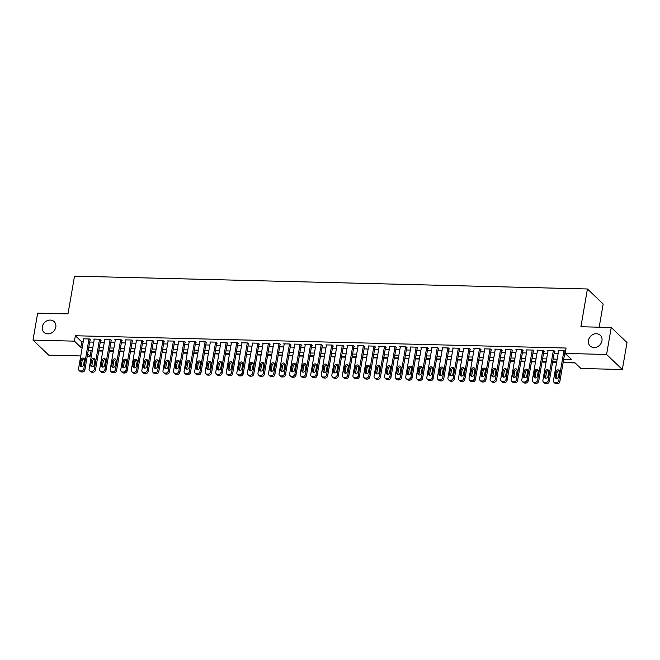 <?xml version="1.0" encoding="UTF-8"?>
<svg xmlns="http://www.w3.org/2000/svg" width="660" height="660" viewBox="0 0 660 660"><rect width="100%" height="100%" fill="white"/><g stroke="black" fill="none" stroke-linecap="round" stroke-linejoin="round"><path stroke-width="0.99" d="M55.803 327.137A7.384 6.344 133.7 0 1 50.935 333.25A7.384 6.344 133.7 0 1 43.948 332.302A7.384 6.344 133.7 0 1 42.298 326.799A7.384 6.344 133.7 0 1 47.157 320.694A7.384 6.344 133.7 0 1 54.145 321.635A7.384 6.344 133.7 0 1 55.803 327.137M601.953 340.808A7.384 6.344 133.7 0 1 597.094 346.921A7.384 6.344 133.7 0 1 590.106 345.972A7.384 6.344 133.7 0 1 588.448 340.469A7.384 6.344 133.7 0 1 593.315 334.356A7.384 6.344 133.7 0 1 600.303 335.305A7.384 6.344 133.7 0 1 601.953 340.808M599.181 327.195L603.182 304.029L587.433 288.981L74.522 276.144L67.996 313.904L37.661 313.145L33 340.106L74.423 341.146L80.809 347.251L82.261 347.284M587.433 288.981L580.907 326.741L611.251 327.5L627 342.548L622.339 369.509L580.915 368.478L574.53 362.373L563.211 362.092M90.544 350.262L92.243 350.831M98.752 350.988L102.795 351.095M109.312 351.26L113.355 351.359M119.864 351.524L123.907 351.623M130.416 351.788L134.458 351.887M140.968 352.052L145.01 352.151M151.528 352.316L155.57 352.415M162.079 352.58L166.122 352.679M172.631 352.844L176.674 352.943M183.183 353.108L187.225 353.207M193.743 353.372L197.785 353.471M204.295 353.636L208.337 353.735M214.846 353.9L218.889 353.999M225.398 354.164L229.441 354.263M235.95 354.428L239.992 354.527M246.51 354.692L250.552 354.791M257.062 354.956L261.104 355.055M267.613 355.22L271.656 355.319M278.165 355.484L282.208 355.583M288.725 355.748L292.768 355.847M299.277 356.012L303.32 356.111M309.829 356.276L313.871 356.375M320.38 356.54L324.423 356.639M330.94 356.804L334.983 356.903M341.492 357.068L345.535 357.167M352.044 357.332L356.087 357.431M362.596 357.596L366.638 357.695M373.156 357.86L377.19 357.959M383.707 358.124L387.75 358.223M394.259 358.388L398.302 358.487M404.811 358.652L408.853 358.751M415.363 358.916L419.405 359.015M425.923 359.18L429.965 359.279M436.474 359.444L440.517 359.543M447.026 359.708L451.069 359.807M457.578 359.972L461.62 360.071M468.138 360.236L472.18 360.335M478.69 360.5L482.732 360.599M489.241 360.764L493.284 360.863M499.793 361.028L503.836 361.127M510.353 361.292L514.396 361.391M520.905 361.556L524.947 361.655M531.457 361.82L535.499 361.919M542.009 362.084L546.051 362.183M552.56 362.348L556.603 362.447M563.12 362.612L575.099 362.917M91.105 350.798L90.172 356.194L87.269 356.12M80.759 355.954L48.749 355.154L33 340.106M90.057 339.983L90.585 339.999L89.521 338.976L83.193 338.819L83.647 339.257M100.609 340.246L101.137 340.263L100.072 339.24L93.745 339.083L94.198 339.521M111.169 340.51L111.697 340.527L110.632 339.504L104.296 339.347L104.75 339.784M121.72 340.774L122.248 340.791L121.184 339.768L114.848 339.611L115.302 340.048M132.272 341.038L132.8 341.055L131.736 340.032L125.408 339.875L125.862 340.312M142.824 341.302L143.352 341.319L142.288 340.296L135.96 340.139L136.414 340.576M153.384 341.566L153.912 341.583L152.848 340.56L146.512 340.403L146.965 340.84M163.936 341.83L164.464 341.847L163.399 340.824L157.063 340.667L157.517 341.104M174.487 342.094L175.015 342.111L173.951 341.088L167.624 340.931L168.077 341.368M185.039 342.358L185.567 342.375L184.503 341.36L178.175 341.195L178.629 341.632M195.599 342.623L196.127 342.639L195.063 341.624L188.727 341.459L189.181 341.897M206.151 342.887L206.679 342.903L205.615 341.888L199.279 341.723L199.732 342.161M216.703 343.15L217.231 343.167L216.166 342.152L209.831 341.987L210.292 342.424M227.254 343.414L227.782 343.431L226.718 342.416L220.39 342.251L220.844 342.688M237.806 343.678L238.334 343.695L237.27 342.68L230.942 342.515L231.396 342.952M248.366 343.942L248.894 343.959L247.83 342.944L241.494 342.779L241.948 343.216M258.918 344.207L259.446 344.223L258.382 343.208L252.046 343.043L252.508 343.48M269.47 344.471L269.998 344.487L268.933 343.472L262.606 343.307L263.06 343.745M280.022 344.734L280.549 344.751L279.485 343.736L273.158 343.571L273.611 344.008M290.582 344.998L291.109 345.015L290.045 344L283.709 343.835L284.163 344.272M301.133 345.262L301.661 345.279L300.597 344.264L294.261 344.099L294.715 344.536M311.685 345.526L312.213 345.543L311.149 344.528L304.821 344.363L305.275 344.8M322.237 345.79L322.765 345.807L321.7 344.792L315.373 344.635L315.826 345.064M332.797 346.054L333.325 346.071L332.26 345.056L325.924 344.899L326.378 345.328M343.349 346.318L343.876 346.335L342.812 345.32L336.476 345.163L336.93 345.592M353.9 346.582L354.428 346.599L353.364 345.584L347.028 345.427L347.49 345.856M364.452 346.846L364.98 346.863L363.916 345.848L357.588 345.691L358.042 346.12M375.004 347.111L375.532 347.127L374.467 346.112L368.14 345.955L368.593 346.385M385.564 347.374L386.092 347.391L385.027 346.376L378.691 346.219L379.145 346.649M396.115 347.638L396.643 347.655L395.579 346.64L389.243 346.483L389.705 346.912M406.667 347.902L407.195 347.919L406.131 346.904L399.803 346.748L400.257 347.176M417.219 348.166L417.747 348.183L416.683 347.168L410.355 347.012L410.809 347.44M427.779 348.439L428.307 348.447L427.243 347.432L420.907 347.275L421.361 347.704M438.331 348.703L438.859 348.711L437.794 347.696L431.459 347.539L431.912 347.968M448.882 348.967L449.41 348.975L448.346 347.96L442.018 347.803L442.472 348.233M459.434 349.231L459.962 349.239L458.898 348.224L452.57 348.067L453.024 348.496M469.994 349.495L470.522 349.503L469.458 348.488L463.122 348.332L463.576 348.76M480.546 349.759L481.074 349.767L480.01 348.752L473.674 348.596L474.127 349.024M491.098 350.023L491.626 350.031L490.561 349.016L484.226 348.859L484.688 349.288M501.649 350.287L502.178 350.295L501.113 349.28L494.785 349.123L495.239 349.552M512.209 350.551L512.729 350.559L511.665 349.544L505.337 349.387L505.791 349.816M522.761 350.815L523.289 350.823L522.225 349.808L515.889 349.651L516.343 350.08M533.313 351.079L533.841 351.087L532.777 350.072L526.441 349.915L526.903 350.353M543.865 351.343L544.393 351.351L543.328 350.336L537.001 350.179L537.455 350.617M554.416 351.607L554.944 351.615L553.88 350.6L547.553 350.443L548.006 350.881M563.681 359.329L571.552 359.527L565.166 353.43L566.098 348.034L75.355 335.75L81.741 341.855L83.193 341.888M89.702 342.053L93.745 342.152M100.254 342.317L104.296 342.416M110.806 342.581L114.848 342.68M121.366 342.845L125.408 342.944M131.917 343.109L135.96 343.208M142.469 343.373L146.512 343.472M153.021 343.637L157.063 343.736M163.573 343.901L167.615 344M174.133 344.165L178.175 344.264M184.685 344.429L188.727 344.528M195.236 344.693L199.279 344.792M205.788 344.957L209.831 345.056M216.348 345.221L220.39 345.32M226.9 345.485L230.942 345.584M237.451 345.749L241.494 345.848M248.003 346.013L252.046 346.112M258.563 346.277L262.606 346.376M269.115 346.541L273.158 346.64M279.667 346.805L283.709 346.904M290.218 347.069L294.261 347.176M300.778 347.333L304.813 347.44M311.33 347.597L315.373 347.704M321.882 347.861L325.924 347.968M332.434 348.125L336.476 348.233M342.986 348.389L347.028 348.496M353.546 348.653L357.588 348.76M364.097 348.917L368.14 349.024M374.649 349.181L378.691 349.288M385.201 349.445L389.243 349.552M395.761 349.709L399.803 349.816M406.312 349.973L410.355 350.08M416.864 350.237L420.907 350.344M427.416 350.501L431.459 350.608M437.976 350.765L442.018 350.873M448.528 351.029L452.57 351.137M459.079 351.293L463.122 351.4M469.631 351.565L473.674 351.664M480.183 351.829L484.226 351.928M490.743 352.093L494.785 352.192M501.295 352.358L505.337 352.457M511.846 352.621L515.889 352.721M522.398 352.885L526.441 352.984M532.958 353.149L537.001 353.248M543.51 353.413L547.553 353.512M554.062 353.677L558.104 353.776M564.613 353.941L565.727 353.966M565.447 351.829L564.44 350.864L558.104 350.707L558.558 351.145M564.976 351.871L565.438 351.879M611.251 327.5L606.589 354.469L622.339 369.509M75.355 335.75L74.423 341.146M565.166 353.43L606.589 354.469M88.77 347.449L92.812 347.548M99.322 347.713L103.364 347.812M109.873 347.977L113.916 348.076M120.433 348.241L124.476 348.34M130.985 348.505L135.028 348.604M141.537 348.769L145.579 348.868M152.089 349.033L156.131 349.132M162.649 349.297L166.691 349.396M173.2 349.561L177.243 349.66M183.752 349.825L187.795 349.924M194.304 350.089L198.346 350.188M204.864 350.353L208.898 350.452M215.416 350.617L219.458 350.716M225.967 350.881L230.01 350.98M236.519 351.145L240.562 351.244M247.071 351.409L251.113 351.508M257.631 351.673L261.673 351.772M268.183 351.937L272.225 352.036M278.734 352.201L282.777 352.3M289.286 352.465L293.329 352.564M299.846 352.729L303.889 352.828M310.398 352.993L314.44 353.092M320.95 353.257L324.992 353.356M331.501 353.521L335.544 353.62M342.061 353.785L346.104 353.884M352.613 354.049L356.656 354.148M363.165 354.313L367.207 354.412M373.717 354.577L377.759 354.676M384.268 354.841L388.311 354.94M394.828 355.105L398.871 355.204M405.38 355.369L409.423 355.468M415.932 355.633L419.974 355.732M426.484 355.897L430.526 355.996M437.044 356.161L441.086 356.26M447.595 356.425L451.638 356.532M458.147 356.689L462.19 356.796M468.699 356.953L472.741 357.06M479.259 357.217L483.302 357.324M489.811 357.481L493.853 357.588M500.362 357.745L504.405 357.852M510.914 358.009L514.957 358.116M521.466 358.273L525.509 358.38M532.026 358.537L536.068 358.644M542.578 358.801L546.62 358.908M553.13 359.065L557.172 359.172M87.673 353.801L90.172 356.194M556.693 361.927L552.651 361.828M546.142 361.663L542.099 361.564M535.59 361.399L531.547 361.3M525.038 361.135L520.996 361.036M514.478 360.871L510.436 360.772M503.927 360.608L499.884 360.508M493.375 360.343L489.332 360.245M482.823 360.079L478.781 359.98M472.263 359.815L468.229 359.716M461.711 359.551L457.669 359.452M451.159 359.287L447.117 359.188M440.608 359.024L436.565 358.924M430.056 358.76L426.013 358.661M419.496 358.495L415.453 358.397M408.944 358.231L404.902 358.132M398.392 357.967L394.35 357.868M387.841 357.703L383.798 357.604M377.281 357.439L373.238 357.34M366.729 357.175L362.686 357.076M356.177 356.911L352.135 356.812M345.625 356.647L341.583 356.548M335.065 356.383L331.023 356.284M324.514 356.12L320.471 356.02M313.962 355.855L309.92 355.757M303.41 355.591L299.368 355.492M292.858 355.327L288.816 355.228M282.298 355.063L278.256 354.964M271.747 354.799L267.704 354.7M261.195 354.536L257.152 354.436M250.643 354.272L246.601 354.173M240.083 354.007L236.041 353.909M229.532 353.743L225.489 353.636M218.98 353.479L214.937 353.372M208.428 353.215L204.386 353.108M197.868 352.951L193.825 352.844M187.316 352.688L183.274 352.58M176.764 352.423L172.722 352.316M166.213 352.159L162.17 352.052M155.661 351.895L151.618 351.788M145.101 351.632L141.058 351.524M134.549 351.367L130.507 351.26M123.998 351.103L119.955 350.996M113.446 350.839L109.403 350.732M102.886 350.575L98.843 350.468M92.334 350.311L88.291 350.204M81.741 341.855L80.809 347.251M563.912 350.848L558.748 380.729A2.31 1.98 -46.3 0 1 556.264 382.833L555.208 382.808A2.31 1.98 -46.3 0 1 553.468 380.597L558.632 350.716M553.987 382.322L555.052 383.336A2.31 1.98 133.7 0 0 556.273 383.823L557.329 383.856A2.31 1.98 133.7 0 0 559.812 381.752L565.042 351.45M558.467 376.827A1.848 1.584 133.7 0 1 555.093 376.745L555.984 371.563A1.848 1.584 133.7 0 1 559.366 371.646L558.467 376.827M556.182 378.477A1.848 1.584 133.7 0 1 556.157 377.759L557.048 372.578A1.848 1.584 133.7 0 1 559.333 370.928M553.352 350.584L548.196 380.465A2.31 1.98 -46.3 0 1 545.713 382.569L544.657 382.544A2.31 1.98 -46.3 0 1 542.916 380.333L548.081 350.452M543.436 382.058L544.5 383.072A2.31 1.98 133.7 0 0 545.721 383.559L546.777 383.592A2.31 1.98 133.7 0 0 549.26 381.488L554.491 351.186M547.915 376.563A1.848 1.584 133.7 0 1 544.541 376.472L545.432 371.299A1.848 1.584 133.7 0 1 548.807 371.382L547.915 376.563M545.63 378.205A1.848 1.584 133.7 0 1 545.606 377.495L546.496 372.314A1.848 1.584 133.7 0 1 548.782 370.664M542.801 350.32L537.644 380.201A2.31 1.98 -46.3 0 1 535.161 382.305L534.105 382.28A2.31 1.98 -46.3 0 1 532.364 380.069L537.529 350.188M532.884 381.793L533.948 382.808A2.31 1.98 133.7 0 0 535.169 383.295L536.225 383.328A2.31 1.98 133.7 0 0 538.708 381.224L543.939 350.922M537.364 376.299A1.848 1.584 133.7 0 1 533.981 376.208L534.88 371.036A1.848 1.584 133.7 0 1 538.255 371.118L537.364 376.299M535.078 377.941A1.848 1.584 133.7 0 1 535.045 377.231L535.945 372.05A1.848 1.584 133.7 0 1 538.23 370.4M532.249 350.056L527.084 379.937A2.31 1.98 -46.3 0 1 524.601 382.041L523.545 382.016A2.31 1.98 -46.3 0 1 521.812 379.805L526.969 349.924M522.324 381.529L523.388 382.544A2.31 1.98 133.7 0 0 524.609 383.031L525.665 383.064A2.31 1.98 133.7 0 0 528.148 380.96L533.387 350.658M526.812 376.035A1.848 1.584 133.7 0 1 523.429 375.944L524.329 370.772A1.848 1.584 133.7 0 1 527.703 370.854L526.812 376.035M524.527 377.677A1.848 1.584 133.7 0 1 524.494 376.967L525.393 371.786A1.848 1.584 133.7 0 1 527.678 370.136M521.697 349.792L516.533 379.673A2.31 1.98 -46.3 0 1 514.049 381.777L512.993 381.752A2.31 1.98 -46.3 0 1 511.261 379.541L516.417 349.66M511.772 381.265L512.837 382.28A2.31 1.98 133.7 0 0 514.058 382.767L515.113 382.8A2.31 1.98 133.7 0 0 517.597 380.696L522.836 350.394M516.252 375.771A1.848 1.584 133.7 0 1 512.878 375.68L513.769 370.507A1.848 1.584 133.7 0 1 517.151 370.59L516.252 375.771M513.967 377.413A1.848 1.584 133.7 0 1 513.942 376.703L514.833 371.522A1.848 1.584 133.7 0 1 517.118 369.872M511.145 349.528L505.981 379.409A2.31 1.98 -46.3 0 1 503.497 381.513L502.441 381.488A2.31 1.98 -46.3 0 1 500.701 379.277L505.865 349.396M501.22 381.001L502.285 382.016A2.31 1.98 133.7 0 0 503.506 382.503L504.562 382.536A2.31 1.98 133.7 0 0 507.045 380.432L512.275 350.13M505.7 375.507A1.848 1.584 133.7 0 1 502.326 375.416L503.217 370.243A1.848 1.584 133.7 0 1 506.591 370.326L505.7 375.507M503.415 377.149A1.848 1.584 133.7 0 1 503.39 376.439L504.281 371.258A1.848 1.584 133.7 0 1 506.566 369.608M500.585 349.264L495.429 379.145A2.31 1.98 -46.3 0 1 492.946 381.249L491.89 381.224A2.31 1.98 -46.3 0 1 490.149 379.013L495.313 349.132M490.669 380.737L491.733 381.752A2.31 1.98 133.7 0 0 492.954 382.239L494.01 382.272A2.31 1.98 133.7 0 0 496.493 380.16L501.724 349.866M495.148 375.243A1.848 1.584 133.7 0 1 491.766 375.152L492.665 369.979A1.848 1.584 133.7 0 1 496.039 370.062L495.148 375.243M492.863 376.885A1.848 1.584 133.7 0 1 492.83 376.175L493.73 370.994A1.848 1.584 133.7 0 1 496.015 369.344M490.034 349L484.869 378.881A2.31 1.98 -46.3 0 1 482.386 380.985L481.338 380.96A2.31 1.98 -46.3 0 1 479.597 378.749L484.754 348.868M480.117 380.474L481.181 381.488A2.31 1.98 133.7 0 0 482.394 381.975L483.45 382.008A2.31 1.98 133.7 0 0 485.933 379.896L491.172 349.602M484.597 374.979A1.848 1.584 133.7 0 1 481.214 374.888L482.113 369.715A1.848 1.584 133.7 0 1 485.488 369.798L484.597 374.979M482.311 376.621A1.848 1.584 133.7 0 1 482.279 375.911L483.178 370.73A1.848 1.584 133.7 0 1 485.463 369.08M479.482 348.736L474.317 378.617A2.31 1.98 -46.3 0 1 471.834 380.721L470.778 380.696A2.31 1.98 -46.3 0 1 469.045 378.485L474.202 348.604M469.557 380.209L470.621 381.224A2.31 1.98 133.7 0 0 471.842 381.711L472.898 381.744A2.31 1.98 133.7 0 0 475.382 379.632L480.62 349.338M474.037 374.715A1.848 1.584 133.7 0 1 470.662 374.624L471.553 369.451A1.848 1.584 133.7 0 1 474.936 369.534L474.037 374.715M471.752 376.357A1.848 1.584 133.7 0 1 471.727 375.647L472.618 370.466A1.848 1.584 133.7 0 1 474.903 368.816M468.93 348.472L463.765 378.353A2.31 1.98 -46.3 0 1 461.282 380.457L460.226 380.432A2.31 1.98 -46.3 0 1 458.486 378.221L463.65 348.34M459.005 379.945L460.069 380.96A2.31 1.98 133.7 0 0 461.29 381.447L462.346 381.48A2.31 1.98 133.7 0 0 464.83 379.368L470.06 349.066M463.485 374.451A1.848 1.584 133.7 0 1 460.111 374.36L461.002 369.188A1.848 1.584 133.7 0 1 464.384 369.27L463.485 374.451M461.2 376.093A1.848 1.584 133.7 0 1 461.175 375.383L462.066 370.202A1.848 1.584 133.7 0 1 464.351 368.552M458.37 348.208L453.214 378.089A2.31 1.98 -46.3 0 1 450.731 380.193L449.674 380.168A2.31 1.98 -46.3 0 1 447.934 377.957L453.098 348.076M448.454 379.682L449.518 380.696A2.31 1.98 133.7 0 0 450.739 381.183L451.795 381.216A2.31 1.98 133.7 0 0 454.278 379.104L459.508 348.802M452.933 374.187A1.848 1.584 133.7 0 1 449.559 374.096L450.45 368.923A1.848 1.584 133.7 0 1 453.824 369.006L452.933 374.187M450.648 375.829A1.848 1.584 133.7 0 1 450.623 375.119L451.514 369.938A1.848 1.584 133.7 0 1 453.799 368.288M447.818 347.944L442.662 377.825A2.31 1.98 -46.3 0 1 440.17 379.929L439.123 379.904A2.31 1.98 -46.3 0 1 437.382 377.693L442.546 347.812M437.902 379.417L438.966 380.432A2.31 1.98 133.7 0 0 440.187 380.919L441.235 380.952A2.31 1.98 133.7 0 0 443.726 378.84L448.957 348.538M442.382 373.923A1.848 1.584 133.7 0 1 438.999 373.832L439.898 368.659A1.848 1.584 133.7 0 1 443.272 368.742L442.382 373.923M440.096 375.565A1.848 1.584 133.7 0 1 440.063 374.855L440.962 369.674A1.848 1.584 133.7 0 1 443.248 368.024M437.266 347.68L432.102 377.561A2.31 1.98 -46.3 0 1 429.619 379.665L428.563 379.64A2.31 1.98 -46.3 0 1 426.83 377.429L431.986 347.548M427.342 379.153L428.406 380.168A2.31 1.98 133.7 0 0 429.627 380.655L430.683 380.688A2.31 1.98 133.7 0 0 433.166 378.576L438.405 348.274M431.821 373.659A1.848 1.584 133.7 0 1 428.447 373.568L429.346 368.395A1.848 1.584 133.7 0 1 432.721 368.478L431.821 373.659M429.536 375.301A1.848 1.584 133.7 0 1 429.511 374.591L430.411 369.41A1.848 1.584 133.7 0 1 432.696 367.76M426.715 347.416L421.55 377.297A2.31 1.98 -46.3 0 1 419.067 379.401L418.011 379.376A2.31 1.98 -46.3 0 1 416.27 377.165L421.435 347.284M416.79 378.889L417.854 379.904A2.31 1.98 133.7 0 0 419.075 380.391L420.131 380.416A2.31 1.98 133.7 0 0 422.614 378.312L427.845 348.01M421.27 373.395A1.848 1.584 133.7 0 1 417.895 373.304L418.786 368.132A1.848 1.584 133.7 0 1 422.169 368.214L421.27 373.395M418.984 375.037A1.848 1.584 133.7 0 1 418.96 374.327L419.851 369.146A1.848 1.584 133.7 0 1 422.136 367.496M416.155 347.152L410.998 377.033A2.31 1.98 -46.3 0 1 408.515 379.137L407.459 379.112A2.31 1.98 -46.3 0 1 405.718 376.901L410.883 347.02M406.238 378.625L407.302 379.64A2.31 1.98 133.7 0 0 408.523 380.127L409.579 380.152A2.31 1.98 133.7 0 0 412.063 378.048L417.293 347.746M410.718 373.131A1.848 1.584 133.7 0 1 407.344 373.04L408.235 367.867A1.848 1.584 133.7 0 1 411.609 367.95L410.718 373.131M408.433 374.773A1.848 1.584 133.7 0 1 408.408 374.063L409.299 368.882A1.848 1.584 133.7 0 1 411.584 367.232M405.603 346.888L400.447 376.769A2.31 1.98 -46.3 0 1 397.963 378.873L396.907 378.848A2.31 1.98 -46.3 0 1 395.167 376.637L400.331 346.756M395.686 378.361L396.751 379.376A2.31 1.98 133.7 0 0 397.972 379.863L399.028 379.888A2.31 1.98 133.7 0 0 401.511 377.784L406.741 347.482M400.166 372.867A1.848 1.584 133.7 0 1 396.784 372.776L397.683 367.603A1.848 1.584 133.7 0 1 401.057 367.686L400.166 372.867M397.881 374.509A1.848 1.584 133.7 0 1 397.848 373.799L398.747 368.618A1.848 1.584 133.7 0 1 401.032 366.968M395.051 346.624L389.887 376.505A2.31 1.98 -46.3 0 1 387.403 378.609L386.347 378.584A2.31 1.98 -46.3 0 1 384.615 376.373L389.771 346.492M385.126 378.097L386.191 379.112A2.31 1.98 133.7 0 0 387.412 379.599L388.468 379.624A2.31 1.98 133.7 0 0 390.951 377.52L396.19 347.218M389.614 372.603A1.848 1.584 133.7 0 1 386.232 372.512L387.131 367.339A1.848 1.584 133.7 0 1 390.505 367.422L389.614 372.603M387.321 374.245A1.848 1.584 133.7 0 1 387.296 373.527L388.195 368.354A1.848 1.584 133.7 0 1 390.481 366.704M384.499 346.36L379.335 376.241A2.31 1.98 -46.3 0 1 376.852 378.345L375.796 378.32A2.31 1.98 -46.3 0 1 374.063 376.109L379.219 346.228M374.575 377.834L375.639 378.848A2.31 1.98 133.7 0 0 376.86 379.335L377.916 379.36A2.31 1.98 133.7 0 0 380.399 377.256L385.638 346.954M379.054 372.331A1.848 1.584 133.7 0 1 375.68 372.248L376.571 367.075A1.848 1.584 133.7 0 1 379.954 367.158L379.054 372.331M376.769 373.981A1.848 1.584 133.7 0 1 376.745 373.263L377.635 368.09A1.848 1.584 133.7 0 1 379.921 366.44M373.939 346.096L368.783 375.977A2.31 1.98 -46.3 0 1 366.3 378.081L365.244 378.056A2.31 1.98 -46.3 0 1 363.503 375.845L368.668 345.964M364.023 377.57L365.087 378.584A2.31 1.98 133.7 0 0 366.308 379.071L367.364 379.096A2.31 1.98 133.7 0 0 369.847 376.992L375.078 346.69M368.503 372.067A1.848 1.584 133.7 0 1 365.128 371.984L366.019 366.811A1.848 1.584 133.7 0 1 369.394 366.894L368.503 372.067M366.217 373.717A1.848 1.584 133.7 0 1 366.193 372.999L367.084 367.826A1.848 1.584 133.7 0 1 369.369 366.176M363.388 345.832L358.231 375.713A2.31 1.98 -46.3 0 1 355.748 377.817L354.692 377.792A2.31 1.98 -46.3 0 1 352.951 375.581L358.116 345.7M353.471 377.305L354.536 378.32A2.31 1.98 133.7 0 0 355.757 378.807L356.812 378.832A2.31 1.98 133.7 0 0 359.296 376.728L364.526 346.426M357.951 371.803A1.848 1.584 133.7 0 1 354.568 371.72L355.468 366.548A1.848 1.584 133.7 0 1 358.842 366.63L357.951 371.803M355.666 373.453A1.848 1.584 133.7 0 1 355.633 372.735L356.532 367.562A1.848 1.584 133.7 0 1 358.817 365.912M352.836 345.568L347.671 375.449A2.31 1.98 -46.3 0 1 345.188 377.553L344.132 377.528A2.31 1.98 -46.3 0 1 342.4 375.317L347.556 345.436M342.92 377.041L343.984 378.056A2.31 1.98 133.7 0 0 345.197 378.543L346.252 378.568A2.31 1.98 133.7 0 0 348.736 376.464L353.974 346.162M347.399 371.539A1.848 1.584 133.7 0 1 344.017 371.456L344.916 366.284A1.848 1.584 133.7 0 1 348.29 366.366L347.399 371.539M345.114 373.189A1.848 1.584 133.7 0 1 345.081 372.471L345.98 367.298A1.848 1.584 133.7 0 1 348.265 365.648M342.284 345.304L337.12 375.185A2.31 1.98 -46.3 0 1 334.637 377.289L333.58 377.264A2.31 1.98 -46.3 0 1 331.848 375.053L337.004 345.172M332.359 376.777L333.424 377.792A2.31 1.98 133.7 0 0 334.645 378.279L335.701 378.304A2.31 1.98 133.7 0 0 338.184 376.2L343.423 345.898M336.839 371.275A1.848 1.584 133.7 0 1 333.465 371.192L334.356 366.019A1.848 1.584 133.7 0 1 337.738 366.102L336.839 371.275M334.554 372.925A1.848 1.584 133.7 0 1 334.529 372.207L335.42 367.034A1.848 1.584 133.7 0 1 337.705 365.384M331.733 345.04L326.568 374.921A2.31 1.98 -46.3 0 1 324.085 377.025L323.029 377A2.31 1.98 -46.3 0 1 321.288 374.789L326.452 344.908M321.808 376.513L322.872 377.528A2.31 1.98 133.7 0 0 324.093 378.015L325.149 378.04A2.31 1.98 133.7 0 0 327.632 375.936L332.863 345.634M326.287 371.011A1.848 1.584 133.7 0 1 322.913 370.928L323.804 365.755A1.848 1.584 133.7 0 1 327.187 365.838L326.287 371.011M324.002 372.661A1.848 1.584 133.7 0 1 323.977 371.943L324.868 366.77A1.848 1.584 133.7 0 1 327.154 365.12M321.173 344.776L316.016 374.657A2.31 1.98 -46.3 0 1 313.533 376.761L312.477 376.736A2.31 1.98 -46.3 0 1 310.736 374.525L315.901 344.644M311.256 376.249L312.32 377.264A2.31 1.98 133.7 0 0 313.541 377.751L314.597 377.776A2.31 1.98 133.7 0 0 317.08 375.672L322.311 345.37M315.736 370.747A1.848 1.584 133.7 0 1 312.361 370.664L313.252 365.491A1.848 1.584 133.7 0 1 316.627 365.574L315.736 370.747M313.45 372.397A1.848 1.584 133.7 0 1 313.426 371.679L314.317 366.506A1.848 1.584 133.7 0 1 316.602 364.856M310.621 344.512L305.456 374.393A2.31 1.98 -46.3 0 1 302.973 376.497L301.925 376.472A2.31 1.98 -46.3 0 1 300.185 374.261L305.341 344.38M300.704 375.977L301.768 377A2.31 1.98 133.7 0 0 302.989 377.487L304.037 377.512A2.31 1.98 133.7 0 0 306.521 375.408L311.759 345.106M305.184 370.483A1.848 1.584 133.7 0 1 301.801 370.4L302.701 365.227A1.848 1.584 133.7 0 1 306.075 365.31L305.184 370.483M302.899 372.133A1.848 1.584 133.7 0 1 302.866 371.415L303.765 366.242A1.848 1.584 133.7 0 1 306.05 364.592M300.069 344.248L294.904 374.129A2.31 1.98 -46.3 0 1 292.421 376.233L291.365 376.208A2.31 1.98 -46.3 0 1 289.633 373.997L294.789 344.116M290.144 375.713L291.209 376.736A2.31 1.98 133.7 0 0 292.429 377.223L293.486 377.248A2.31 1.98 133.7 0 0 295.969 375.144L301.207 344.842M294.624 370.219A1.848 1.584 133.7 0 1 291.25 370.136L292.141 364.963A1.848 1.584 133.7 0 1 295.523 365.046L294.624 370.219M292.339 371.869A1.848 1.584 133.7 0 1 292.314 371.151L293.205 365.978A1.848 1.584 133.7 0 1 295.498 364.328M289.517 343.984L284.353 373.865A2.31 1.98 -46.3 0 1 281.87 375.969L280.813 375.944A2.31 1.98 -46.3 0 1 279.073 373.733L284.237 343.852M279.592 375.449L280.657 376.472A2.31 1.98 133.7 0 0 281.878 376.959L282.934 376.984A2.31 1.98 133.7 0 0 285.417 374.88L290.647 344.578M284.072 369.955A1.848 1.584 133.7 0 1 280.698 369.872L281.589 364.691A1.848 1.584 133.7 0 1 284.971 364.782L284.072 369.955M281.787 371.605A1.848 1.584 133.7 0 1 281.762 370.887L282.653 365.714A1.848 1.584 133.7 0 1 284.938 364.064M278.957 343.72L273.801 373.601A2.31 1.98 -46.3 0 1 271.318 375.705L270.262 375.68A2.31 1.98 -46.3 0 1 268.521 373.469L273.685 343.588M269.041 375.185L270.105 376.208A2.31 1.98 133.7 0 0 271.326 376.695L272.382 376.72A2.31 1.98 133.7 0 0 274.865 374.616L280.096 344.314M273.521 369.691A1.848 1.584 133.7 0 1 270.146 369.608L271.037 364.427A1.848 1.584 133.7 0 1 274.411 364.518L273.521 369.691M271.235 371.341A1.848 1.584 133.7 0 1 271.21 370.623L272.101 365.45A1.848 1.584 133.7 0 1 274.387 363.8M268.405 343.456L263.249 373.337A2.31 1.98 -46.3 0 1 260.766 375.441L259.71 375.416A2.31 1.98 -46.3 0 1 257.969 373.205L263.134 343.324M258.489 374.921L259.553 375.944A2.31 1.98 133.7 0 0 260.774 376.431L261.83 376.456A2.31 1.98 133.7 0 0 264.313 374.352L269.544 344.05M262.969 369.427A1.848 1.584 133.7 0 1 259.586 369.344L260.486 364.163A1.848 1.584 133.7 0 1 263.86 364.254L262.969 369.427M260.683 371.077A1.848 1.584 133.7 0 1 260.65 370.359L261.55 365.186A1.848 1.584 133.7 0 1 263.835 363.536M257.854 343.192L252.689 373.073A2.31 1.98 -46.3 0 1 250.206 375.177L249.15 375.152A2.31 1.98 -46.3 0 1 247.417 372.941L252.574 343.06M247.929 374.657L248.993 375.68A2.31 1.98 133.7 0 0 250.214 376.167L251.27 376.192A2.31 1.98 133.7 0 0 253.753 374.088L258.992 343.786M252.417 369.163A1.848 1.584 133.7 0 1 249.035 369.08L249.934 363.899A1.848 1.584 133.7 0 1 253.308 363.99L252.417 369.163M250.123 370.813A1.848 1.584 133.7 0 1 250.099 370.095L250.998 364.922A1.848 1.584 133.7 0 1 253.283 363.272M247.302 342.928L242.137 372.809A2.31 1.98 -46.3 0 1 239.654 374.913L238.598 374.888A2.31 1.98 -46.3 0 1 236.858 372.677L242.022 342.796M237.377 374.393L238.441 375.416A2.31 1.98 133.7 0 0 239.662 375.903L240.718 375.928A2.31 1.98 133.7 0 0 243.202 373.824L248.44 343.522M241.857 368.899A1.848 1.584 133.7 0 1 238.483 368.816L239.374 363.635A1.848 1.584 133.7 0 1 242.756 363.726L241.857 368.899M239.572 370.549A1.848 1.584 133.7 0 1 239.547 369.831L240.438 364.658A1.848 1.584 133.7 0 1 242.723 363.008M236.742 342.664L231.586 372.545A2.31 1.98 -46.3 0 1 229.102 374.649L228.047 374.624A2.31 1.98 -46.3 0 1 226.306 372.413L231.47 342.532M226.825 374.129L227.89 375.152A2.31 1.98 133.7 0 0 229.111 375.639L230.167 375.664A2.31 1.98 133.7 0 0 232.65 373.56L237.88 343.258M231.305 368.635A1.848 1.584 133.7 0 1 227.931 368.552L228.822 363.371A1.848 1.584 133.7 0 1 232.196 363.462L231.305 368.635M229.02 370.285A1.848 1.584 133.7 0 1 228.995 369.567L229.886 364.394A1.848 1.584 133.7 0 1 232.172 362.744M226.19 342.4L221.034 372.281A2.31 1.98 -46.3 0 1 218.551 374.385L217.495 374.36A2.31 1.98 -46.3 0 1 215.754 372.149L220.918 342.268M216.274 373.865L217.338 374.888A2.31 1.98 133.7 0 0 218.559 375.375L219.615 375.4A2.31 1.98 133.7 0 0 222.098 373.296L227.329 342.994M220.753 368.371A1.848 1.584 133.7 0 1 217.371 368.288L218.27 363.107A1.848 1.584 133.7 0 1 221.645 363.198L220.753 368.371M218.468 370.021A1.848 1.584 133.7 0 1 218.435 369.303L219.334 364.13A1.848 1.584 133.7 0 1 221.62 362.48M215.638 342.136L210.474 372.017A2.31 1.98 -46.3 0 1 207.991 374.121L206.935 374.096A2.31 1.98 -46.3 0 1 205.202 371.885L210.358 342.004M205.722 373.601L206.786 374.624A2.31 1.98 133.7 0 0 207.999 375.111L209.055 375.136A2.31 1.98 133.7 0 0 211.538 373.032L216.777 342.73M210.202 368.107A1.848 1.584 133.7 0 1 206.819 368.024L207.718 362.843A1.848 1.584 133.7 0 1 211.093 362.934L210.202 368.107M207.916 369.757A1.848 1.584 133.7 0 1 207.883 369.039L208.783 363.866A1.848 1.584 133.7 0 1 211.068 362.216M205.087 341.872L199.922 371.753A2.31 1.98 -46.3 0 1 197.439 373.857L196.383 373.832A2.31 1.98 -46.3 0 1 194.65 371.621L199.807 341.74M195.162 373.337L196.226 374.36A2.31 1.98 133.7 0 0 197.447 374.847L198.503 374.872A2.31 1.98 133.7 0 0 200.987 372.768L206.225 342.466M199.642 367.843A1.848 1.584 133.7 0 1 196.267 367.76L197.158 362.579A1.848 1.584 133.7 0 1 200.541 362.67L199.642 367.843M197.356 369.493A1.848 1.584 133.7 0 1 197.332 368.775L198.223 363.602A1.848 1.584 133.7 0 1 200.508 361.952M194.535 341.608L189.37 371.489A2.31 1.98 -46.3 0 1 186.887 373.593L185.831 373.568A2.31 1.98 -46.3 0 1 184.09 371.357L189.255 341.476M184.61 373.073L185.674 374.096A2.31 1.98 133.7 0 0 186.895 374.583L187.951 374.608A2.31 1.98 133.7 0 0 190.435 372.504L195.665 342.202M189.09 367.579A1.848 1.584 133.7 0 1 185.716 367.496L186.607 362.315A1.848 1.584 133.7 0 1 189.989 362.406L189.09 367.579M186.805 369.229A1.848 1.584 133.7 0 1 186.78 368.511L187.671 363.338A1.848 1.584 133.7 0 1 189.956 361.688M183.975 341.344L178.819 371.225A2.31 1.98 -46.3 0 1 176.335 373.329L175.279 373.304A2.31 1.98 -46.3 0 1 173.539 371.093L178.703 341.212M174.058 372.809L175.123 373.832A2.31 1.98 133.7 0 0 176.344 374.319L177.4 374.344A2.31 1.98 133.7 0 0 179.883 372.24L185.113 341.938M178.538 367.315A1.848 1.584 133.7 0 1 175.164 367.232L176.055 362.051A1.848 1.584 133.7 0 1 179.429 362.142L178.538 367.315M176.253 368.965A1.848 1.584 133.7 0 1 176.228 368.247L177.119 363.074A1.848 1.584 133.7 0 1 179.404 361.424M173.423 341.08L168.259 370.961A2.31 1.98 -46.3 0 1 165.775 373.065L164.728 373.04A2.31 1.98 -46.3 0 1 162.987 370.829L168.143 340.948M163.507 372.545L164.571 373.568A2.31 1.98 133.7 0 0 165.792 374.055L166.84 374.08A2.31 1.98 133.7 0 0 169.323 371.976L174.562 341.674M167.987 367.051A1.848 1.584 133.7 0 1 164.604 366.968L165.503 361.787A1.848 1.584 133.7 0 1 168.877 361.878L167.987 367.051M165.701 368.701A1.848 1.584 133.7 0 1 165.668 367.983L166.567 362.81A1.848 1.584 133.7 0 1 168.853 361.16M162.871 340.816L157.707 370.697A2.31 1.98 -46.3 0 1 155.224 372.801L154.168 372.776A2.31 1.98 -46.3 0 1 152.435 370.565L157.591 340.684M152.947 372.281L154.011 373.304A2.31 1.98 133.7 0 0 155.232 373.791L156.288 373.816A2.31 1.98 133.7 0 0 158.771 371.712L164.01 341.41M157.426 366.787A1.848 1.584 133.7 0 1 154.052 366.704L154.943 361.523A1.848 1.584 133.7 0 1 158.326 361.614L157.426 366.787M155.141 368.437A1.848 1.584 133.7 0 1 155.117 367.719L156.007 362.546A1.848 1.584 133.7 0 1 158.301 360.896M152.32 340.552L147.155 370.433A2.31 1.98 -46.3 0 1 144.672 372.537L143.616 372.512A2.31 1.98 -46.3 0 1 141.875 370.301L147.04 340.42M142.395 372.017L143.459 373.032A2.31 1.98 133.7 0 0 144.68 373.527L145.736 373.552A2.31 1.98 133.7 0 0 148.219 371.448L153.45 341.146M146.875 366.523A1.848 1.584 133.7 0 1 143.5 366.44L144.392 361.259A1.848 1.584 133.7 0 1 147.774 361.35L146.875 366.523M144.589 368.173A1.848 1.584 133.7 0 1 144.565 367.455L145.456 362.282A1.848 1.584 133.7 0 1 147.741 360.632M141.76 340.288L136.603 370.169A2.31 1.98 -46.3 0 1 134.12 372.273L133.064 372.248A2.31 1.98 -46.3 0 1 131.323 370.037L136.488 340.156M131.843 371.753L132.907 372.768A2.31 1.98 133.7 0 0 134.129 373.263L135.185 373.288A2.31 1.98 133.7 0 0 137.668 371.184L142.898 340.882M136.323 366.259A1.848 1.584 133.7 0 1 132.949 366.176L133.84 360.995A1.848 1.584 133.7 0 1 137.214 361.086L136.323 366.259M134.038 367.909A1.848 1.584 133.7 0 1 134.013 367.191L134.904 362.018A1.848 1.584 133.7 0 1 137.189 360.368M131.208 340.024L126.052 369.905A2.31 1.98 -46.3 0 1 123.569 372.009L122.512 371.984A2.31 1.98 -46.3 0 1 120.772 369.773L125.936 339.892M121.291 371.489L122.356 372.504A2.31 1.98 133.7 0 0 123.577 372.999L124.633 373.024A2.31 1.98 133.7 0 0 127.116 370.92L132.346 340.618M125.771 365.995A1.848 1.584 133.7 0 1 122.389 365.912L123.288 360.731A1.848 1.584 133.7 0 1 126.662 360.814L125.771 365.995M123.486 367.645A1.848 1.584 133.7 0 1 123.453 366.927L124.352 361.746A1.848 1.584 133.7 0 1 126.637 360.104M120.656 339.76L115.492 369.641A2.31 1.98 -46.3 0 1 113.008 371.745L111.952 371.72A2.31 1.98 -46.3 0 1 110.22 369.509L115.376 339.628M110.731 371.225L111.796 372.24A2.31 1.98 133.7 0 0 113.017 372.735L114.073 372.76A2.31 1.98 133.7 0 0 116.556 370.656L121.795 340.354M115.211 365.731A1.848 1.584 133.7 0 1 111.837 365.648L112.736 360.467A1.848 1.584 133.7 0 1 116.111 360.55L115.211 365.731M112.926 367.381A1.848 1.584 133.7 0 1 112.901 366.663L113.8 361.482A1.848 1.584 133.7 0 1 116.086 359.84M110.105 339.496L104.94 369.377A2.31 1.98 -46.3 0 1 102.457 371.481L101.401 371.456A2.31 1.98 -46.3 0 1 99.66 369.245L104.825 339.364M100.18 370.961L101.244 371.976A2.31 1.98 133.7 0 0 102.465 372.471L103.521 372.496A2.31 1.98 133.7 0 0 106.004 370.392L111.243 340.09M104.659 365.467A1.848 1.584 133.7 0 1 101.285 365.384L102.176 360.203A1.848 1.584 133.7 0 1 105.559 360.286L104.659 365.467M102.374 367.117A1.848 1.584 133.7 0 1 102.349 366.399L103.24 361.218A1.848 1.584 133.7 0 1 105.526 359.576M99.544 339.232L94.388 369.113A2.31 1.98 -46.3 0 1 91.905 371.217L90.849 371.192A2.31 1.98 -46.3 0 1 89.108 368.981L94.273 339.1M89.628 370.697L90.692 371.712A2.31 1.98 133.7 0 0 91.913 372.207L92.969 372.232A2.31 1.98 133.7 0 0 95.453 370.128L100.683 339.826M94.108 365.203A1.848 1.584 133.7 0 1 90.733 365.12L91.624 359.939A1.848 1.584 133.7 0 1 94.999 360.022L94.108 365.203M91.822 366.853A1.848 1.584 133.7 0 1 91.798 366.135L92.689 360.954A1.848 1.584 133.7 0 1 94.974 359.312M88.993 338.968L83.837 368.849A2.31 1.98 -46.3 0 1 81.353 370.953L80.297 370.928A2.31 1.98 -46.3 0 1 78.556 368.717L83.721 338.836M79.076 370.433L80.141 371.448A2.31 1.98 133.7 0 0 81.361 371.943L82.418 371.968A2.31 1.98 133.7 0 0 84.901 369.864L90.131 339.562M83.556 364.939A1.848 1.584 133.7 0 1 80.174 364.856L81.073 359.675A1.848 1.584 133.7 0 1 84.447 359.758L83.556 364.939M81.271 366.589A1.848 1.584 133.7 0 1 81.238 365.871L82.137 360.69A1.848 1.584 133.7 0 1 84.422 359.048M559.812 381.752L558.748 380.729M557.329 383.856L556.264 382.833M556.273 383.823L555.208 382.808M555.093 376.745L556.157 377.759M555.984 371.563L557.048 372.578M549.26 381.488L548.196 380.465M546.777 383.592L545.713 382.569M545.721 383.559L544.657 382.544M544.541 376.472L545.606 377.495M545.432 371.299L546.496 372.314M538.708 381.224L537.644 380.201M536.225 383.328L535.161 382.305M535.169 383.295L534.105 382.28M533.981 376.208L535.045 377.231M534.88 371.036L535.945 372.05M528.148 380.96L527.084 379.937M525.665 383.064L524.601 382.041M524.609 383.031L523.545 382.016M523.429 375.944L524.494 376.967M524.329 370.772L525.393 371.786M517.597 380.696L516.533 379.673M515.113 382.8L514.049 381.777M514.058 382.767L512.993 381.752M512.878 375.68L513.942 376.703M513.769 370.507L514.833 371.522M507.045 380.432L505.981 379.409M504.562 382.536L503.497 381.513M503.506 382.503L502.441 381.488M502.326 375.416L503.39 376.439M503.217 370.243L504.281 371.258M496.493 380.16L495.429 379.145M494.01 382.272L492.946 381.249M492.954 382.239L491.89 381.224M491.766 375.152L492.83 376.175M492.665 369.979L493.73 370.994M485.933 379.896L484.869 378.881M483.45 382.008L482.386 380.985M482.394 381.975L481.338 380.96M481.214 374.888L482.279 375.911M482.113 369.715L483.178 370.73M475.382 379.632L474.317 378.617M472.898 381.744L471.834 380.721M471.842 381.711L470.778 380.696M470.662 374.624L471.727 375.647M471.553 369.451L472.618 370.466M464.83 379.368L463.765 378.353M462.346 381.48L461.282 380.457M461.29 381.447L460.226 380.432M460.111 374.36L461.175 375.383M461.002 369.188L462.066 370.202M454.278 379.104L453.214 378.089M451.795 381.216L450.731 380.193M450.739 381.183L449.674 380.168M449.559 374.096L450.623 375.119M450.45 368.923L451.514 369.938M443.726 378.84L442.662 377.825M441.235 380.952L440.17 379.929M440.187 380.919L439.123 379.904M438.999 373.832L440.063 374.855M439.898 368.659L440.962 369.674M433.166 378.576L432.102 377.561M430.683 380.688L429.619 379.665M429.627 380.655L428.563 379.64M428.447 373.568L429.511 374.591M429.346 368.395L430.411 369.41M422.614 378.312L421.55 377.297M420.131 380.416L419.067 379.401M419.075 380.391L418.011 379.376M417.895 373.304L418.96 374.327M418.786 368.132L419.851 369.146M412.063 378.048L410.998 377.033M409.579 380.152L408.515 379.137M408.523 380.127L407.459 379.112M407.344 373.04L408.408 374.063M408.235 367.867L409.299 368.882M401.511 377.784L400.447 376.769M399.028 379.888L397.963 378.873M397.972 379.863L396.907 378.848M396.784 372.776L397.848 373.799M397.683 367.603L398.747 368.618M390.951 377.52L389.887 376.505M388.468 379.624L387.403 378.609M387.412 379.599L386.347 378.584M386.232 372.512L387.296 373.527M387.131 367.339L388.195 368.354M380.399 377.256L379.335 376.241M377.916 379.36L376.852 378.345M376.86 379.335L375.796 378.32M375.68 372.248L376.745 373.263M376.571 367.075L377.635 368.09M369.847 376.992L368.783 375.977M367.364 379.096L366.3 378.081M366.308 379.071L365.244 378.056M365.128 371.984L366.193 372.999M366.019 366.811L367.084 367.826M359.296 376.728L358.231 375.713M356.812 378.832L355.748 377.817M355.757 378.807L354.692 377.792M354.568 371.72L355.633 372.735M355.468 366.548L356.532 367.562M348.736 376.464L347.671 375.449M346.252 378.568L345.188 377.553M345.197 378.543L344.132 377.528M344.017 371.456L345.081 372.471M344.916 366.284L345.98 367.298M338.184 376.2L337.12 375.185M335.701 378.304L334.637 377.289M334.645 378.279L333.58 377.264M333.465 371.192L334.529 372.207M334.356 366.019L335.42 367.034M327.632 375.936L326.568 374.921M325.149 378.04L324.085 377.025M324.093 378.015L323.029 377M322.913 370.928L323.977 371.943M323.804 365.755L324.868 366.77M317.08 375.672L316.016 374.657M314.597 377.776L313.533 376.761M313.541 377.751L312.477 376.736M312.361 370.664L313.426 371.679M313.252 365.491L314.317 366.506M306.521 375.408L305.456 374.393M304.037 377.512L302.973 376.497M302.989 377.487L301.925 376.472M301.801 370.4L302.866 371.415M302.701 365.227L303.765 366.242M295.969 375.144L294.904 374.129M293.486 377.248L292.421 376.233M292.429 377.223L291.365 376.208M291.25 370.136L292.314 371.151M292.141 364.963L293.205 365.978M285.417 374.88L284.353 373.865M282.934 376.984L281.87 375.969M281.878 376.959L280.813 375.944M280.698 369.872L281.762 370.887M281.589 364.691L282.653 365.714M274.865 374.616L273.801 373.601M272.382 376.72L271.318 375.705M271.326 376.695L270.262 375.68M270.146 369.608L271.21 370.623M271.037 364.427L272.101 365.45M264.313 374.352L263.249 373.337M261.83 376.456L260.766 375.441M260.774 376.431L259.71 375.416M259.586 369.344L260.65 370.359M260.486 364.163L261.55 365.186M253.753 374.088L252.689 373.073M251.27 376.192L250.206 375.177M250.214 376.167L249.15 375.152M249.035 369.08L250.099 370.095M249.934 363.899L250.998 364.922M243.202 373.824L242.137 372.809M240.718 375.928L239.654 374.913M239.662 375.903L238.598 374.888M238.483 368.816L239.547 369.831M239.374 363.635L240.438 364.658M232.65 373.56L231.586 372.545M230.167 375.664L229.102 374.649M229.111 375.639L228.047 374.624M227.931 368.552L228.995 369.567M228.822 363.371L229.886 364.394M222.098 373.296L221.034 372.281M219.615 375.4L218.551 374.385M218.559 375.375L217.495 374.36M217.371 368.288L218.435 369.303M218.27 363.107L219.334 364.13M211.538 373.032L210.474 372.017M209.055 375.136L207.991 374.121M207.999 375.111L206.935 374.096M206.819 368.024L207.883 369.039M207.718 362.843L208.783 363.866M200.987 372.768L199.922 371.753M198.503 374.872L197.439 373.857M197.447 374.847L196.383 373.832M196.267 367.76L197.332 368.775M197.158 362.579L198.223 363.602M190.435 372.504L189.37 371.489M187.951 374.608L186.887 373.593M186.895 374.583L185.831 373.568M185.716 367.496L186.78 368.511M186.607 362.315L187.671 363.338M179.883 372.24L178.819 371.225M177.4 374.344L176.335 373.329M176.344 374.319L175.279 373.304M175.164 367.232L176.228 368.247M176.055 362.051L177.119 363.074M169.323 371.976L168.259 370.961M166.84 374.08L165.775 373.065M165.792 374.055L164.728 373.04M164.604 366.968L165.668 367.983M165.503 361.787L166.567 362.81M158.771 371.712L157.707 370.697M156.288 373.816L155.224 372.801M155.232 373.791L154.168 372.776M154.052 366.704L155.117 367.719M154.943 361.523L156.007 362.546M148.219 371.448L147.155 370.433M145.736 373.552L144.672 372.537M144.68 373.527L143.616 372.512M143.5 366.44L144.565 367.455M144.392 361.259L145.456 362.282M137.668 371.184L136.603 370.169M135.185 373.288L134.12 372.273M134.129 373.263L133.064 372.248M132.949 366.176L134.013 367.191M133.84 360.995L134.904 362.018M127.116 370.92L126.052 369.905M124.633 373.024L123.569 372.009M123.577 372.999L122.512 371.984M122.389 365.912L123.453 366.927M123.288 360.731L124.352 361.746M116.556 370.656L115.492 369.641M114.073 372.76L113.008 371.745M113.017 372.735L111.952 371.72M111.837 365.648L112.901 366.663M112.736 360.467L113.8 361.482M106.004 370.392L104.94 369.377M103.521 372.496L102.457 371.481M102.465 372.471L101.401 371.456M101.285 365.384L102.349 366.399M102.176 360.203L103.24 361.218M95.453 370.128L94.388 369.113M92.969 372.232L91.905 371.217M91.913 372.207L90.849 371.192M90.733 365.12L91.798 366.135M91.624 359.939L92.689 360.954M84.901 369.864L83.837 368.849M82.418 371.968L81.353 370.953M81.361 371.943L80.297 370.928M80.174 364.856L81.238 365.871M81.073 359.675L82.137 360.69"/></g></svg>
